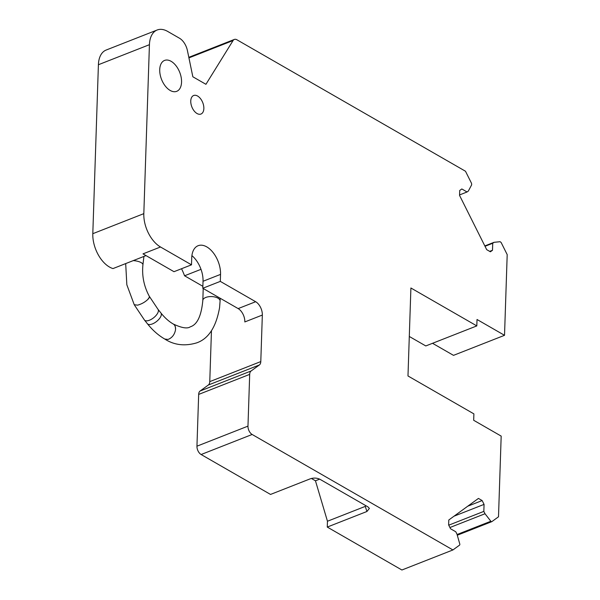 <?xml version="1.0" encoding="UTF-8"?>
<svg xmlns="http://www.w3.org/2000/svg" width="600" height="600" viewBox="0 0 600 600"><rect width="100%" height="100%" fill="white"/><g stroke="black" fill="none" stroke-linecap="round" stroke-linejoin="round"><path stroke-width="0.9" d="M259.373 364.965A6.645 3.9 -111.5 0 0 260.79 361.582L262.335 315.06A10.627 6.24 -111.5 0 0 255.66 301.718L220.305 281.385L220.538 274.395A21.915 12.878 -111.5 0 0 213.21 252.697A21.915 12.878 -111.5 0 0 198.12 245.708A21.915 12.878 -111.5 0 0 191.73 257.82L191.498 264.817L160.507 246.99A26.565 15.607 -111.5 0 1 143.82 213.645L149.43 44.685A26.565 15.607 -111.5 0 1 157.17 30A26.565 15.607 -111.5 0 1 167.663 31.418L179.475 38.22A13.283 7.808 -111.5 0 1 187.425 50.602L192.84 76.778L205.935 84.308L233.07 40.545A6.645 3.9 -111.5 0 1 234.322 39.45A6.645 3.9 -111.5 0 1 236.947 39.803L465.487 171.248L471.548 183.368L471.668 184.815L468.353 191.04L467.062 191.977L461.82 188.962L459.72 190.485L459.562 195.428L486.697 249.66L490.403 251.79L492.495 250.267L492.728 243.263L494.018 242.325L500.13 241.702L501.135 242.498L507.195 254.618L504.525 335.31L477.022 319.493L476.812 325.905L410.903 287.993L407.985 375.968L473.895 413.88L473.678 420.285L501.18 436.103L498.502 516.795L491.873 521.618A1.328 0.78 -111.5 0 1 491.768 521.67A1.328 0.78 -111.5 0 1 490.853 521.25L485.01 513.743L483.832 511.388L484.065 504.382L482.145 500.55L478.44 498.42L448.793 519.99L448.627 524.933L450.548 528.765L455.79 531.78L456.975 534.143L459.75 543.87A1.328 0.78 -111.5 0 1 459.548 545.13L452.925 549.952L252.142 434.475A6.645 3.9 -111.5 0 1 247.972 426.135L249.69 374.37A6.645 3.9 -111.5 0 1 251.108 370.98L259.373 364.965L208.35 385.013L200.085 391.028A6.645 3.9 -111.5 0 0 198.667 394.418L196.95 446.183A6.645 3.9 -111.5 0 0 201.12 454.522L270.525 494.438L310.2 478.845C313.56 477.713 316.793 477.855 319.905 479.257L367.92 506.873L369.39 508.425L366.938 511.485L327.263 527.07L401.903 570L452.925 549.952M327.263 527.07L327.457 521.243L315.457 480.795L311.4 478.47M260.79 361.582L209.767 381.63A6.645 3.9 -111.5 0 1 208.35 385.013M209.767 381.63L211.455 330.765M202.86 286.305L184.567 275.782L201.007 269.325M181.545 268.725A53.13 31.215 -111.5 0 1 184.567 275.782M146.01 255.6L112.995 268.575A26.565 15.607 -111.5 0 1 106.425 264.907A26.565 15.607 -111.5 0 1 92.805 233.692L98.407 64.733A26.565 15.607 -111.5 0 1 106.148 50.047L157.17 30M504.525 335.31L453.502 355.358L432.533 343.298M476.812 325.905L425.79 345.945L409.298 336.465M197.017 113.512A9.96 5.85 -111.5 0 1 190.995 103.913A9.96 5.85 -111.5 0 1 193.665 95.498A9.96 5.85 -111.5 0 1 197.595 96.03A9.96 5.85 -111.5 0 1 203.618 105.623A9.96 5.85 -111.5 0 1 200.947 114.045A9.96 5.85 -111.5 0 1 197.017 113.512M171.12 61.312A16.605 9.758 -111.5 0 1 181.155 77.302A16.605 9.758 -111.5 0 1 176.708 91.335A16.605 9.758 -111.5 0 1 170.153 90.442A16.605 9.758 -111.5 0 1 160.118 74.453A16.605 9.758 -111.5 0 1 164.565 60.427A16.605 9.758 -111.5 0 1 171.12 61.312M485.01 513.743L449.925 527.528M483.832 511.388L448.748 525.173M484.065 504.382L454.02 516.188M482.145 500.55L467.73 506.213M366.938 511.485L365.25 506.393L327.457 521.243M315.457 480.795L319.68 479.138M365.25 506.393L365.933 505.732M467.062 191.977L459.577 194.925M492.495 250.267L489.675 251.377M492.728 243.263L485.01 246.292M494.018 242.325L484.83 245.933M160.507 246.99L143.002 253.868L173.993 271.695L191.498 264.817M191.903 255.615A21.915 12.878 -111.5 0 1 203.032 281.272L202.8 288.263L238.155 308.595A10.627 6.24 -111.5 0 1 244.83 321.938L262.335 315.06M220.305 281.385L202.8 288.263M491.655 521.7L457.275 535.207M490.853 521.25L457.08 534.518M252.142 434.475L201.12 454.522M247.972 426.135L196.95 446.183M249.69 374.37L198.667 394.418M251.108 370.98L200.085 391.028M143.82 213.645L92.805 233.692M149.43 44.685L98.407 64.733M233.07 40.545L188.933 57.885M220.538 274.395L203.032 281.272M255.66 301.718L238.155 308.595M134.227 304.71L137.572 305.16C141.705 304.035 145.238 302.01 148.17 299.108A8.633 2.76 -29.3 0 0 149.303 296.295A8.633 2.76 -29.3 0 0 149.273 296.243M133.252 260.618A8.633 3.083 6.8 0 1 140.745 262.395A8.633 3.083 6.8 0 1 142.92 264.825C141.825 275.805 143.933 286.26 149.243 296.183A8.633 2.76 -29.3 0 1 148.102 298.995A41.843 27.277 77.6 0 0 148.17 299.108M125.685 263.587L126.84 284.775L134.243 304.74L144.458 320.032A8.633 3.93 -38.5 0 0 147.938 320.692A8.633 3.93 -38.5 0 0 157.613 313.252A8.633 3.93 -38.5 0 0 157.972 309.285L149.243 296.183M144.458 320.032L147.405 323.737A8.633 3.93 -38.5 0 0 150.885 324.39A8.633 3.93 -38.5 0 0 160.56 316.95A8.633 3.93 -38.5 0 0 160.92 312.983L157.972 309.285M160.92 312.983C164.88 317.903 169.005 321.585 173.28 324.022A8.633 5.633 -60.1 0 1 175.477 328.95A60.488 39.435 77.6 0 0 175.567 328.995A8.633 5.64 -60.2 0 1 175.462 330.15A8.633 5.64 -60.2 0 1 175.447 330.21C174.517 334.485 172.305 337.455 168.81 339.127A8.633 5.64 -60.2 0 1 167.858 339.42L164.76 339.038C158.37 335.347 152.58 330.24 147.405 323.737M164.76 339.038C174.142 345.105 184.755 346.388 196.605 342.892C208.478 338.843 216.135 327.075 219.585 307.575L220.08 301.005A8.633 4.14 -178.1 0 0 217.958 298.163A8.633 4.14 -178.1 0 0 205.778 297.45A8.633 4.14 -178.1 0 0 202.822 300.428C201.368 315.938 197.19 324.735 190.29 326.82C187.41 328.897 181.77 327.983 173.37 324.067A8.633 5.633 -60.1 0 0 173.325 324.045M175.567 329.002A8.633 5.633 -60.1 0 0 173.37 324.067L173.28 324.022M491.768 521.67L457.283 535.222M234.322 39.45L188.82 57.33M142.92 264.825L143.917 256.425M203.22 288.502L202.822 300.428M220.178 298.26L220.08 301.005"/></g></svg>
